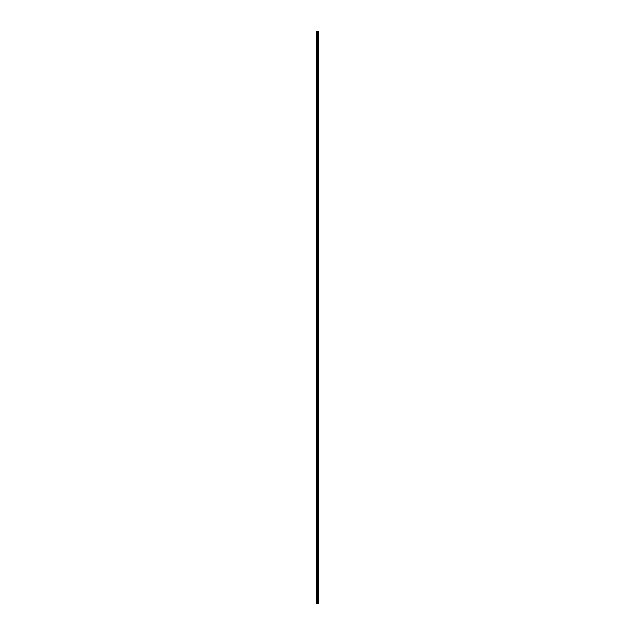 <?xml version="1.0" encoding="UTF-8"?>
<svg xmlns="http://www.w3.org/2000/svg" width="635" height="635" viewBox="0 0 635 635"><rect width="100%" height="100%" fill="white"/><g stroke="black" fill="none" stroke-linecap="round" stroke-linejoin="round"><path stroke-width="0.95" d="M317.302 603.25L318.73 603.25L318.73 31.75L316.27 31.75L316.27 603.25L317.302 603.25L317.302 31.75M318.103 31.75L318.103 603.25L318.095 31.75M318.365 31.75L318.365 603.25L318.357 31.75M318.73 31.75L318.722 603.25M318.699 603.25L318.699 31.75M317.754 603.25L317.754 31.75M317.683 603.25L317.683 31.75M316.389 603.25L316.389 31.75M318.484 603.25L318.484 31.75M318.437 603.25L318.437 31.75M318.413 603.25L318.413 31.75M318.294 603.25L318.294 31.75M318.167 603.25L318.167 31.75M318.048 603.25L318.048 31.75M318.024 603.25L318.024 31.75M317.976 603.25L317.976 31.75M317.651 603.25L317.651 31.75M317.603 603.25L317.603 31.75M317.341 603.25L317.341 31.75M316.921 603.25L316.921 31.75M316.801 603.25L316.801 31.75"/></g></svg>
